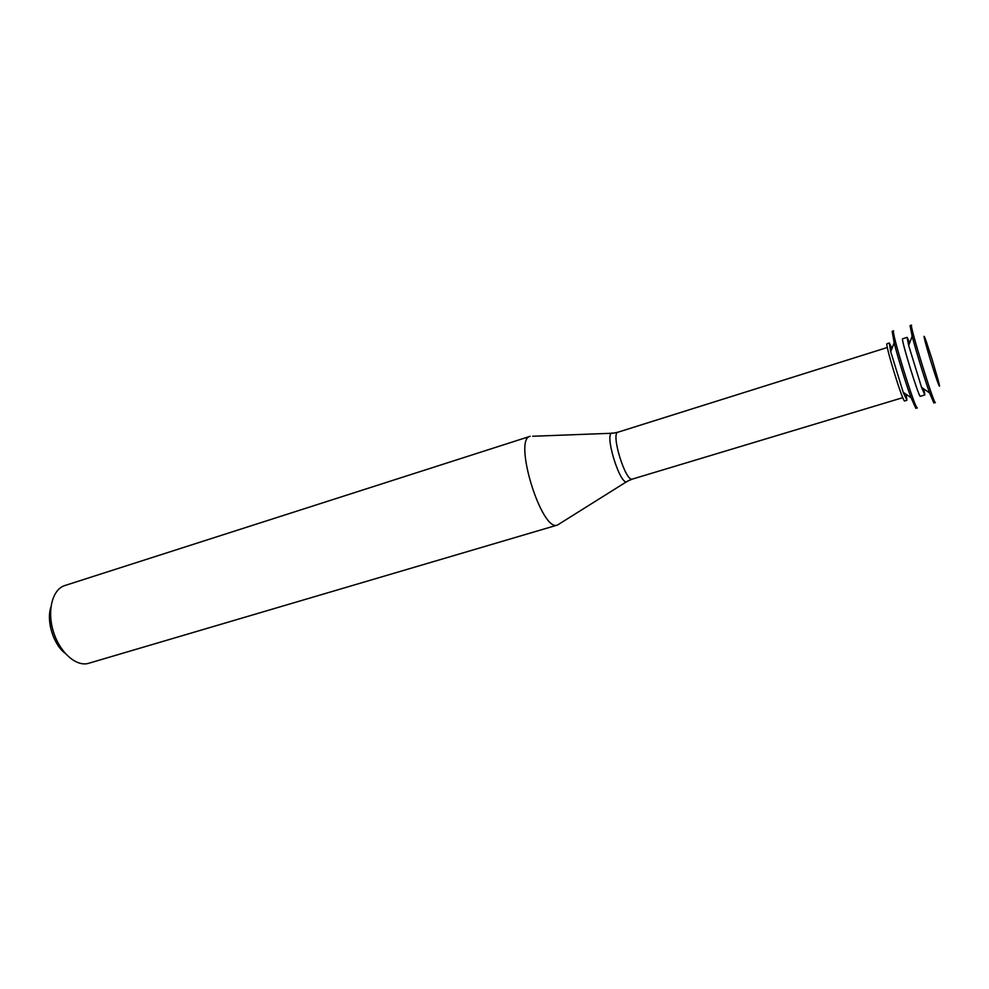 <?xml version="1.0" encoding="UTF-8"?>
<svg xmlns="http://www.w3.org/2000/svg" width="989" height="989" viewBox="0 0 989 989"><rect width="100%" height="100%" fill="white"/><g stroke="black" fill="none" stroke-linecap="round" stroke-linejoin="round"><path stroke-width="1.48" d="M932.046 359.205L938.19 380.233C941.887 393.993 937.349 382.496 930.921 361.541C924.455 340.599 921.736 328.546 926.433 341.996L932.046 359.205M935.371 402.535C934.148 405.428 908.903 323.44 911.549 325.134L910.053 325.616L912.192 336.309C915.95 350.823 924.567 378.824 929.611 392.942L933.863 402.98L935.371 402.535M923.825 388.937L924.839 394.92L921.563 387.367L908.656 345.445L907.123 337.36L909.657 342.874M924.839 394.92L920.339 396.268C919.102 398.419 900.41 337.682 902.648 338.782L907.123 337.36M917.359 407.901C915.542 410.954 890.421 329.325 893.648 330.833L892.165 331.303L894.167 342.837C897.752 357.264 905.887 383.732 911.042 397.677L915.863 408.346L917.359 407.901M906.122 394.29L906.913 400.298L903.204 392.287L890.718 351.701L889.272 342.998L891.991 348.412M906.913 400.298L904.675 400.965C903.068 403.228 884.45 342.726 887.059 343.69L889.272 342.998M626.754 481.618L557.499 525.035C541.675 532.688 512.797 438.869 530.178 436.297L64.817 585.55C52.466 589.246 46.854 610.67 53.394 631.612C59.76 652.592 76.45 667.155 88.738 663.273L557.499 525.035M65.101 653.272C53.307 644.296 46.186 621.166 50.896 607.122M902.796 397.665L632.428 479.072C625.654 482.533 610.448 433.133 618.001 432.181L887.356 347.485M632.428 479.072L627.768 480.988C621.129 490.173 602.412 429.35 613.069 433.219L618.001 432.181M921.563 387.367L929.611 392.942M908.656 345.445L912.192 336.309M903.204 392.287L911.042 397.677M890.718 351.701L894.167 342.837M611.87 433.269L532.651 436.26"/></g></svg>
